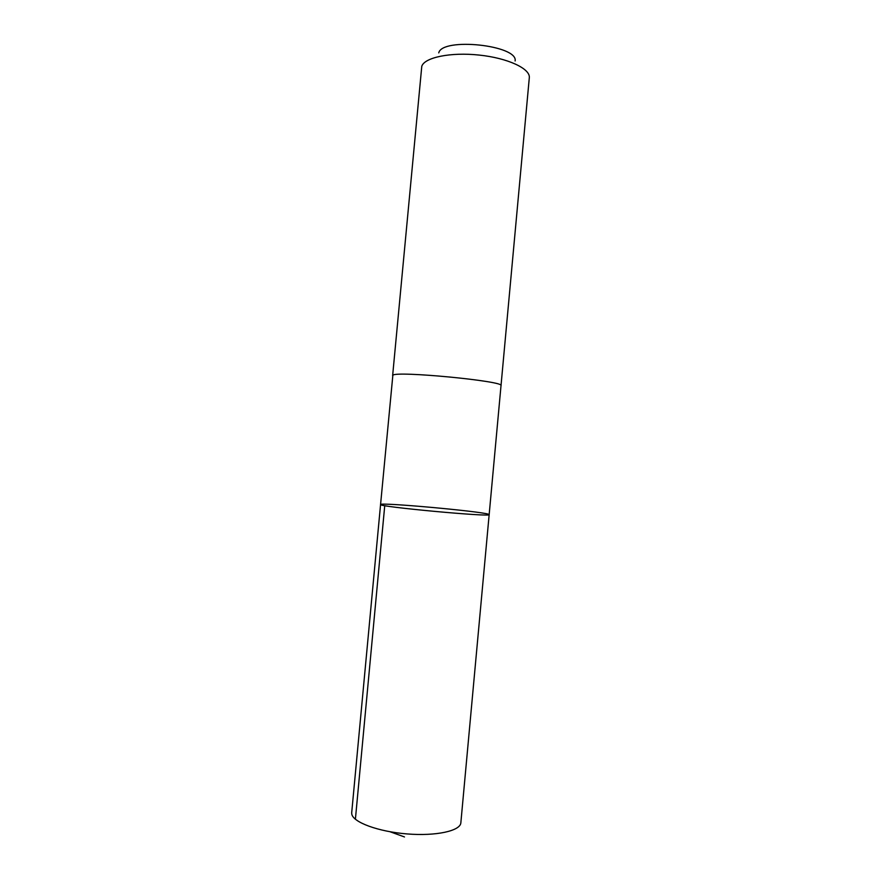 <?xml version="1.0" encoding="UTF-8"?>
<svg xmlns="http://www.w3.org/2000/svg" width="881" height="881" viewBox="0 0 881 881"><rect width="100%" height="100%" fill="white"/><g stroke="black" fill="none" stroke-linecap="round" stroke-linejoin="round"><path stroke-width="1.32" d="M488.393 514.207L489.164 514.603C492.655 517.367 376.627 506.608 380.57 504.527C379.149 502.115 479.627 511.156 488.393 514.207M351.706 812.656L351.761 813.967C352.885 822.226 378.103 831.653 407.11 833.933C436.117 836.3 460.477 830.882 460.851 822.777L489.164 514.603C492.655 517.367 376.627 506.608 380.57 504.527L351.706 812.656M392.64 375.658L392.849 375.295C395.062 370.571 505.32 381.154 501.003 385.647L501.003 385.713M380.57 504.527L392.849 375.295C395.051 370.571 505.331 381.154 501.014 385.647L489.164 514.603M392.64 375.592L421.779 66.295C424.477 57.452 450.654 51.99 479.154 55.074C507.687 58.036 530.329 68.641 529.316 77.616L501.014 385.647M438.749 52.882C442.196 37.079 518.226 45.173 515.121 60.965M384.744 505.661L355.395 819.253M390.107 831.763L404.489 836.95"/></g></svg>

